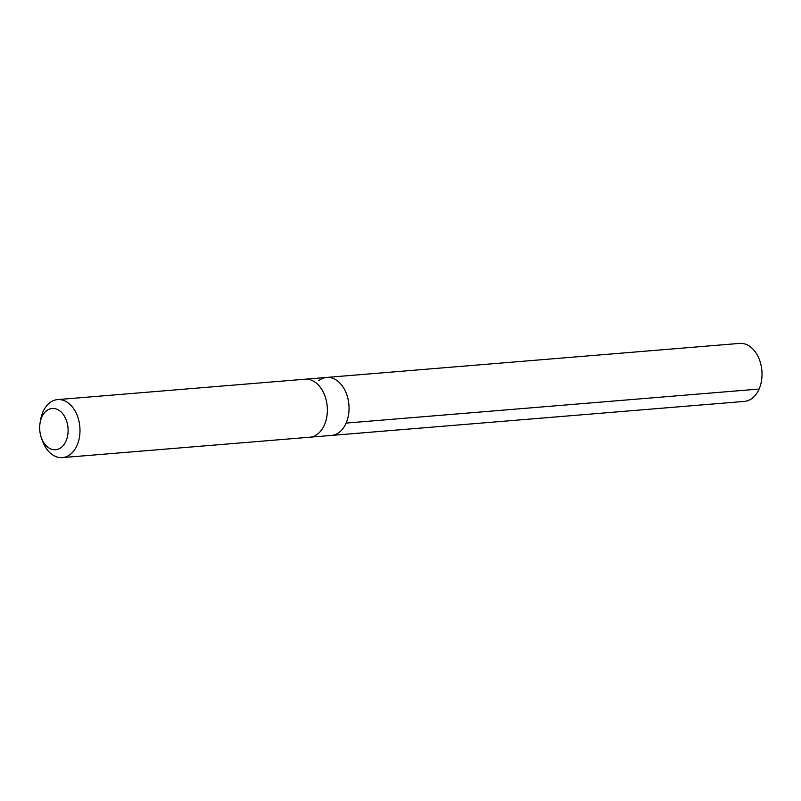 <?xml version="1.0" encoding="UTF-8"?>
<svg xmlns="http://www.w3.org/2000/svg" width="801" height="801" viewBox="0 0 801 801"><rect width="100%" height="100%" fill="white"/><g stroke="black" fill="none" stroke-linecap="round" stroke-linejoin="round"><path stroke-width="1.2" d="M318.798 380.605A29.096 19.915 85.3 0 1 326.658 377.431A29.096 19.915 85.3 0 1 348.906 404.795A29.096 19.915 85.3 0 1 331.444 435.424L744.419 401.401A29.096 19.925 -94.7 0 0 752.289 398.227A29.096 19.925 -94.7 0 0 760.95 364.765A29.096 19.925 -94.7 0 0 739.633 343.399L326.658 377.431A29.096 19.915 85.3 0 1 348.906 404.795A29.096 19.915 85.3 0 1 331.444 435.424L310.137 437.186M41.221 437.286L42.173 440.109A29.096 19.925 -94.7 0 0 62.388 457.601L309.767 437.216A29.096 19.925 -94.7 0 0 317.637 434.042A29.096 19.925 -94.7 0 0 326.297 400.59A29.096 19.925 -94.7 0 0 304.991 379.213L57.612 399.599A29.096 19.925 -94.7 0 0 40.531 420.165L40.05 423.108A20.696 14.168 -94.7 0 0 41.221 437.286A20.696 14.168 -94.7 0 0 61.196 447.479A20.696 14.168 -94.7 0 0 62.298 413.236A20.696 14.168 -94.7 0 0 40.05 423.108M62.388 457.601A29.096 19.925 -94.7 0 0 70.258 454.427A29.096 19.925 -94.7 0 0 78.919 420.976A29.096 19.925 -94.7 0 0 57.612 399.599M346.132 423.078L759.108 389.046M305.361 379.183L326.658 377.431"/></g></svg>
